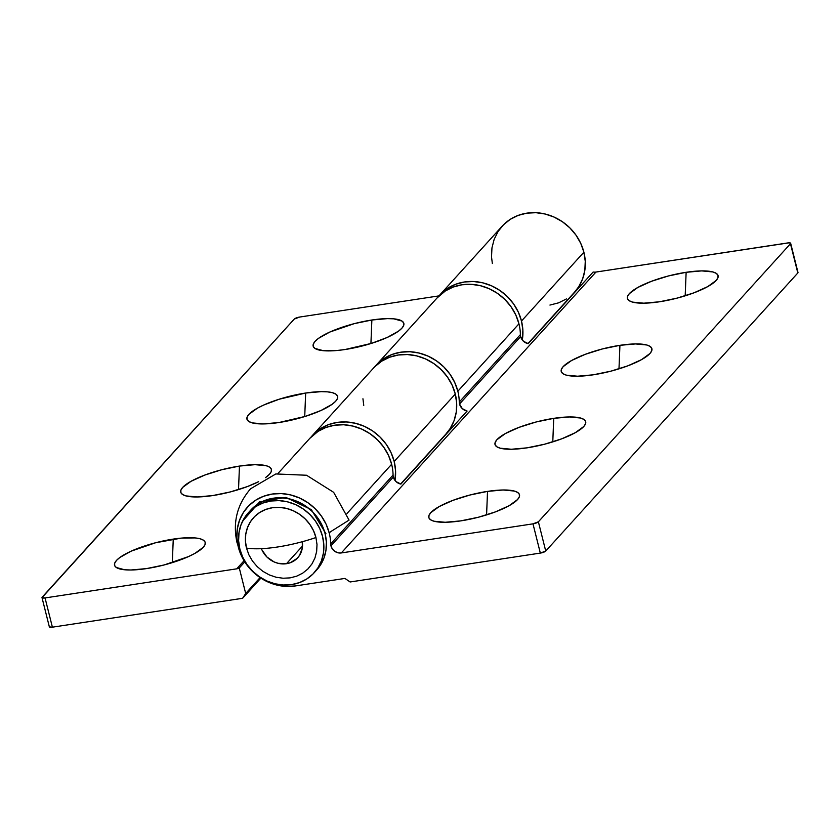 <?xml version="1.0" encoding="UTF-8"?>
<svg xmlns="http://www.w3.org/2000/svg" width="840" height="840" viewBox="0 0 840 840"><rect width="100%" height="100%" fill="white"/><g stroke="black" fill="none" stroke-linecap="round" stroke-linejoin="round"><path stroke-width="1.26" d="M173.261 539.101A46.746 11.812 165.9 0 1 204.404 545.843A46.746 11.812 165.9 0 1 146.517 568.596L164.157 564.952L188.559 556.563L194.891 553.403L203.311 547.26L205.086 544.509L205.118 542.115L203.416 540.173L200.046 538.755L195.132 537.925L181.472 538.094L155.621 542.745L131.219 551.135L119.91 557.434L116.477 560.438L114.702 563.188L114.66 565.582L116.361 567.525L124.656 569.772L130.924 569.993L146.517 568.596A46.746 11.812 165.9 0 1 116.876 567.829A46.746 11.812 165.9 0 1 127.302 553.014A46.746 11.812 165.9 0 1 173.261 539.101L172.316 562.632L173.261 539.101M239.463 466.074A46.746 11.812 165.9 0 1 270.606 472.815A46.746 11.812 165.9 0 1 265.493 477.645L269.514 474.222L271.288 471.471L271.32 469.088L269.619 467.145L266.248 465.728L255.055 464.667L239.463 466.074L221.823 469.718L204.845 475.052L191.1 481.268L182.679 487.41L180.905 490.161L180.863 492.555L182.564 494.487L185.945 495.905L197.127 496.965L212.73 495.569L230.359 491.915L247.338 486.581L258.605 481.688A46.746 11.812 165.9 0 1 212.73 495.569A46.746 11.812 165.9 0 1 183.078 494.802A46.746 11.812 165.9 0 1 193.505 479.976A46.746 11.812 165.9 0 1 239.463 466.074L238.518 489.594L239.463 466.074M305.666 393.036A46.746 11.812 165.9 0 1 336.808 399.788A46.746 11.812 165.9 0 1 278.933 422.531L305.298 416.388L320.975 410.498L332.272 404.197L335.717 401.195L337.491 398.444L337.522 396.05L335.822 394.118L332.451 392.7L327.537 391.86L321.258 391.639L305.666 393.036L279.29 399.189L263.623 405.08L257.303 408.23L248.882 414.382L247.107 417.134L247.065 419.517L248.766 421.459L252.147 422.877L263.329 423.938L278.933 422.531A46.746 11.812 165.9 0 1 249.281 421.774A46.746 11.812 165.9 0 1 259.707 406.949A46.746 11.812 165.9 0 1 305.666 393.036L304.721 416.567L305.666 393.036M371.868 320.008A46.746 11.812 165.9 0 1 403.011 326.76A46.746 11.812 165.9 0 1 345.135 349.503L371.511 343.361L387.177 337.47L398.475 331.17L401.919 328.167L403.694 325.416L403.725 323.022L402.024 321.08L393.74 318.832L387.461 318.612L371.868 320.008L354.239 323.652L329.826 332.042L318.528 338.342L315.084 341.344L313.31 344.096L313.268 346.49L314.969 348.432L323.264 350.679L336.913 350.511L345.135 349.503A46.746 11.812 165.9 0 1 315.483 348.747A46.746 11.812 165.9 0 1 325.92 333.921A46.746 11.812 165.9 0 1 371.868 320.008L370.923 343.539L371.868 320.008M439.73 295.04A48.972 44.31 42.2 0 0 438.491 296.468L447.941 288.11L455.816 284.204L464.468 281.978L473.56 281.505L482.748 282.828L491.683 285.883L500.01 290.546L507.413 296.656L513.618 303.965L518.375 312.186L521.493 321.027L583.884 252.21A48.972 44.31 -137.8 0 0 548.604 214.977A48.972 44.31 -137.8 0 0 502.11 226.222L439.73 295.04A48.972 44.31 42.2 0 1 486.213 283.794A48.972 44.31 42.2 0 1 521.493 321.027A48.972 44.31 42.2 0 1 522.312 340.001L522.879 330.12L521.493 321.027L583.884 252.21L580.755 243.369L575.999 235.148L569.803 227.84L562.391 221.728L554.064 217.066L545.139 214.011L535.941 212.688L526.848 213.161L518.196 215.387L510.321 219.303L503.528 224.742L498.068 231.504L494.161 239.327L491.957 247.905L491.526 256.925L492.345 263.508M527.919 343.581L574.675 292.005A48.972 44.31 -137.8 0 0 583.884 252.21L585.26 261.303L584.84 270.322L582.624 278.901L578.718 286.724L574.581 292.11M312.417 435.477A48.972 44.31 42.2 0 0 311.178 436.916L320.628 428.558L328.503 424.641L337.155 422.415L346.248 421.953L355.435 423.276L364.371 426.321L372.697 430.994L380.1 437.094L386.306 444.402L391.052 452.634L394.181 461.465L455.291 394.055A48.972 44.31 -137.8 0 0 420.011 356.822A48.972 44.31 -137.8 0 0 373.527 368.067L312.417 435.477A48.972 44.31 42.2 0 1 358.901 424.242A48.972 44.31 42.2 0 1 394.181 461.465A48.972 44.31 42.2 0 1 395 480.449L395.556 470.568L394.181 461.465L455.291 394.055L452.161 385.224L447.416 376.992L441.21 369.684L433.808 363.584L425.481 358.911L416.546 355.856L407.358 354.543L398.265 355.005L389.613 357.231L381.738 361.147L374.934 366.587M400.606 484.029L446.093 433.85A48.972 44.31 -137.8 0 0 455.291 394.055L456.666 403.147L456.246 412.167L454.041 420.745L450.135 428.568L445.988 433.955M549.938 305.067L558.59 302.841L566.465 298.925M438.974 295.89L299.67 317.048L438.974 295.89M245.69 593.492L239.274 567.966A8.904 8.053 42.2 0 1 236.712 568.827L45.045 597.933L52.395 627.175L242.603 598.29L245.69 593.492L260.096 577.595L245.69 593.492L239.274 567.966A8.904 8.053 42.2 0 1 236.712 568.827L244.052 560.731L236.712 568.827L45.045 597.933L42.011 597.639L294.262 319.074L42.179 597.156A4.452 1.124 165.9 0 0 42 597.607L49.35 626.85A4.452 1.124 -14.1 0 0 52.395 627.175L242.603 598.29L245.69 593.492M244.776 561.908L239.274 567.966L244.776 561.908M260.883 578.12L242.603 598.29L260.883 578.12M49.361 626.892L52.395 627.175L45.045 597.933A4.452 1.124 165.9 0 1 42 597.607M294.262 319.074L299.67 317.048A4.452 1.124 165.9 0 0 294.262 319.074M362.943 398.769L363.762 405.353M686.133 272.296L685.188 295.817L686.133 272.296L668.504 275.94L651.514 281.274L637.77 287.49L629.349 293.632L627.575 296.383L627.533 298.778L629.234 300.72L632.615 302.127L643.797 303.188L659.4 301.791A46.746 11.812 165.9 0 1 629.748 301.024A46.746 11.812 165.9 0 1 640.175 286.199A46.746 11.812 165.9 0 1 686.133 272.296A46.746 11.812 165.9 0 1 717.276 279.038A46.746 11.812 165.9 0 1 659.4 301.791L677.029 298.137L694.008 292.803L707.763 286.598L716.184 280.445L717.958 277.694L717.99 275.31L716.289 273.368L712.919 271.95L701.726 270.889L686.133 272.296M619.93 345.324L618.986 368.855L619.93 345.324L602.301 348.968L585.312 354.302L571.567 360.518L563.147 366.66L561.372 369.411L561.33 371.805L563.031 373.748L566.412 375.165L577.595 376.215L593.198 374.819A46.746 11.812 165.9 0 1 563.546 374.052A46.746 11.812 165.9 0 1 573.972 359.237A46.746 11.812 165.9 0 1 619.93 345.324A46.746 11.812 165.9 0 1 651.074 352.065A46.746 11.812 165.9 0 1 593.198 374.819L610.827 371.175L627.805 365.841L641.561 359.625L649.981 353.483L651.756 350.731L651.788 348.338L650.087 346.395L646.716 344.978L635.523 343.928L619.93 345.324M553.728 418.352L552.783 441.882L553.728 418.352L536.088 421.995L519.11 427.34L505.365 433.545L496.944 439.698L495.169 442.439L495.128 444.832L496.829 446.775L500.199 448.193L511.392 449.253L526.995 447.846A46.746 11.812 165.9 0 1 497.343 447.09A46.746 11.812 165.9 0 1 507.769 432.264A46.746 11.812 165.9 0 1 553.728 418.352A46.746 11.812 165.9 0 1 584.871 425.103A46.746 11.812 165.9 0 1 526.995 447.846L544.625 444.203L561.603 438.869L575.358 432.653L583.779 426.51L585.553 423.759L585.585 421.365L583.884 419.423L580.514 418.016L569.321 416.955L553.728 418.352M487.526 491.39L486.581 514.909L487.526 491.39L469.886 495.033L452.907 500.367L439.163 506.583L430.742 512.726L428.967 515.476L428.925 517.86L430.626 519.803L433.997 521.22L445.19 522.281L460.782 520.874A46.746 11.812 165.9 0 1 431.141 520.118A46.746 11.812 165.9 0 1 441.567 505.292A46.746 11.812 165.9 0 1 487.526 491.39A46.746 11.812 165.9 0 1 518.668 498.131A46.746 11.812 165.9 0 1 460.782 520.874L478.422 517.23L495.401 511.896L509.156 505.68L517.577 499.538L519.351 496.786L519.383 494.393L517.682 492.461L514.311 491.043L503.118 489.983L487.526 491.39M309.76 438.406L318.077 431.361L325.952 427.455L334.604 425.229L343.707 424.757L352.894 426.08L361.82 429.135L370.146 433.797L377.559 439.908L383.754 447.216L388.51 455.438L391.639 464.279A48.972 44.31 -137.8 0 1 393.068 475.062A8.904 8.053 42.2 0 0 393.33 477.026L396.092 481.646L400.901 484.082L467.103 411.054L462.294 408.618L459.532 403.998A8.904 8.053 -137.8 0 1 459.27 402.034A48.972 44.31 42.2 0 0 457.842 391.241L518.952 323.831L457.842 391.241L454.713 382.41L449.957 374.189L443.762 366.881L436.359 360.769L428.022 356.108L419.097 353.052L409.909 351.729L400.806 352.191L392.154 354.428L384.279 358.334L374.829 366.702A48.972 44.31 42.2 0 1 376.068 365.264A48.972 44.31 42.2 0 1 422.562 354.018A48.972 44.31 42.2 0 1 457.842 391.241A48.972 44.31 42.2 0 1 459.27 402.034L520.391 334.625A8.904 8.053 42.2 0 0 520.643 336.588L523.404 341.208L528.213 343.644L593.145 272.013A8.904 8.053 -137.8 0 0 595.949 272.055L341.324 552.941A8.904 8.053 42.2 0 1 330.95 545.843L393.33 477.026A8.904 8.053 -137.8 0 0 400.901 484.082L467.103 411.054A8.904 8.053 42.2 0 1 459.532 403.998L520.643 336.588L459.532 403.998A8.904 8.053 42.2 0 1 459.27 402.034L520.391 334.625A8.904 8.053 -137.8 0 0 520.643 336.588A8.904 8.053 -137.8 0 0 528.213 343.644L593.145 272.013A8.904 8.053 -137.8 0 0 595.949 272.055L341.324 552.941L532.98 523.845A4.452 1.124 165.9 0 0 538.388 521.808L790.472 243.737L538.388 521.808L545.738 551.061L797.822 272.979L545.738 551.061A4.452 1.124 -14.1 0 1 540.33 553.087L545.738 551.061L538.388 521.808L532.98 523.845L540.33 553.087L350.112 581.973L344.935 578.424L295.312 585.952L286.209 586.415L277.022 585.102L268.097 582.047L259.77 577.374L252.357 571.274L246.162 563.966L241.406 555.734L238.277 546.903L236.901 537.81L237.321 528.791L239.537 520.212L243.442 512.389L248.903 505.628L255.696 500.178L263.571 496.272L272.223 494.046L281.316 493.574L290.504 494.897L299.439 497.952L307.766 502.614L315.179 508.725L321.373 516.033L326.13 524.255L329.248 533.096A48.972 44.31 42.2 0 1 330.687 543.879A8.904 8.053 -137.8 0 0 330.95 545.843L332.377 548.95L334.856 551.387L337.995 552.794L341.324 552.941L532.98 523.845L540.33 553.087L350.112 581.973L344.935 578.424L295.312 585.952A48.972 44.31 42.2 0 1 238.277 546.903A48.972 44.31 42.2 0 1 247.485 507.108A48.972 44.31 42.2 0 1 293.969 495.863A48.972 44.31 42.2 0 1 329.248 533.096A48.972 44.31 42.2 0 1 330.687 543.879L393.068 475.062A8.904 8.053 -137.8 0 0 393.33 477.026L330.95 545.843A8.904 8.053 42.2 0 1 330.687 543.879L393.068 475.062A48.972 44.31 -137.8 0 0 391.639 464.279L346.994 513.513L391.639 464.279A48.972 44.31 -137.8 0 0 356.36 427.046A48.972 44.31 -137.8 0 0 309.866 438.291L277.967 473.477M329.248 533.096L330.351 531.878L329.248 533.096M437.073 297.969L445.389 290.923L453.264 287.018L461.916 284.781L471.019 284.319L480.207 285.642L489.132 288.687L497.469 293.36L504.872 299.46L511.067 306.768L515.823 315L518.952 323.831A48.972 44.31 -137.8 0 1 520.391 334.625A48.972 44.31 -137.8 0 0 518.952 323.831A48.972 44.31 -137.8 0 0 483.672 286.608A48.972 44.31 -137.8 0 0 437.178 297.843L376.068 365.264M790.65 243.275L798 272.528A4.452 1.124 -14.1 0 1 797.822 272.979L790.472 243.737A4.452 1.124 165.9 0 0 790.65 243.275A4.452 1.124 165.9 0 0 787.605 242.959L595.949 272.055L789.096 242.823L790.639 243.243L797.99 272.486M237.657 544.089L237.059 542.787C232.565 522.553 237.059 504.556 250.561 488.796L275.825 473.949L306.558 475.251L333.648 492.324L349.062 520.096L330.351 531.878M325.962 533.768L311.346 509.639L285.915 497.406L259.581 501.827L242.582 521.178M302.306 541.716A22.26 20.139 42.2 0 1 297.717 557.76A22.26 20.139 42.2 0 1 261.418 548.678L261.965 549.958L261.418 548.678A22.26 20.139 42.2 0 0 286.471 563.692L278.156 563.304L274.092 561.918L266.942 557.025L261.965 549.958L266.942 557.025L274.092 561.918L278.156 563.304L286.471 563.692L302.526 545.99L286.471 563.692L290.399 562.684L286.471 563.692A22.26 20.139 42.2 0 0 297.717 557.76A22.26 20.139 42.2 0 0 302.306 541.716L302.327 547.9L299.555 555.356L297.066 558.432L290.399 562.684L297.066 558.432L299.555 555.356L302.327 547.9L302.306 541.716M315.945 537.537L313.551 530.796L309.929 524.517L305.193 518.931L299.544 514.269L293.181 510.709L286.367 508.379L279.353 507.37L272.412 507.728L265.808 509.429L259.791 512.41L254.604 516.569L250.435 521.735L247.453 527.698L245.774 534.25L245.448 541.128L246.498 548.079L248.882 554.82L252.515 561.099L257.25 566.675L262.899 571.337L269.262 574.907L276.077 577.238L283.091 578.235L290.031 577.889L296.635 576.188L302.652 573.195L307.839 569.048L311.997 563.881L314.979 557.907L316.669 551.355L316.995 544.477L315.945 537.537A37.38 33.821 -137.8 0 0 272.412 507.728A37.38 33.821 -137.8 0 0 246.498 548.079A58.989 14.899 -14.1 0 0 277.399 547.019A58.989 14.899 -14.1 0 0 315.945 537.537M314.202 572.712L316.754 569.898A44.52 40.288 -137.8 0 0 319.767 520.989A44.52 40.288 -137.8 0 0 273.273 498.215L270.721 501.029A44.52 40.288 42.2 0 1 317.226 523.793A44.52 40.288 42.2 0 1 314.202 572.712A44.52 40.288 42.2 0 1 291.711 584.587A44.52 40.288 42.2 0 1 245.217 561.824A44.52 40.288 42.2 0 1 248.231 512.904A44.52 40.288 42.2 0 1 270.721 501.029L273.273 498.215L281.536 497.794L289.894 498.992L298.011 501.774L305.582 506.016L312.322 511.57L317.951 518.207L322.276 525.693L325.122 533.715L326.371 541.989L325.983 550.19L323.978 557.991L320.429 565.1L316.659 569.993M250.688 510.206L258.248 503.8L265.409 500.252L273.273 498.215A44.52 40.288 -137.8 0 0 250.782 510.101L248.231 512.904M291.711 584.587L299.576 582.561L306.737 579.001L312.921 574.056L317.877 567.913L321.437 560.795L323.442 552.993L323.82 544.803L322.57 536.529L319.725 528.496L315.409 521.02L309.771 514.374L303.041 508.83L295.47 504.578L287.354 501.806L278.995 500.608L270.721 501.029L262.857 503.055L255.696 506.615L249.522 511.56L244.555 517.702L241.007 524.811L239.001 532.623L238.613 540.813L239.873 549.087L242.708 557.12L247.034 564.596L252.672 571.242L259.403 576.786L266.973 581.028L275.09 583.811L283.447 585.008L291.711 584.587"/></g></svg>
